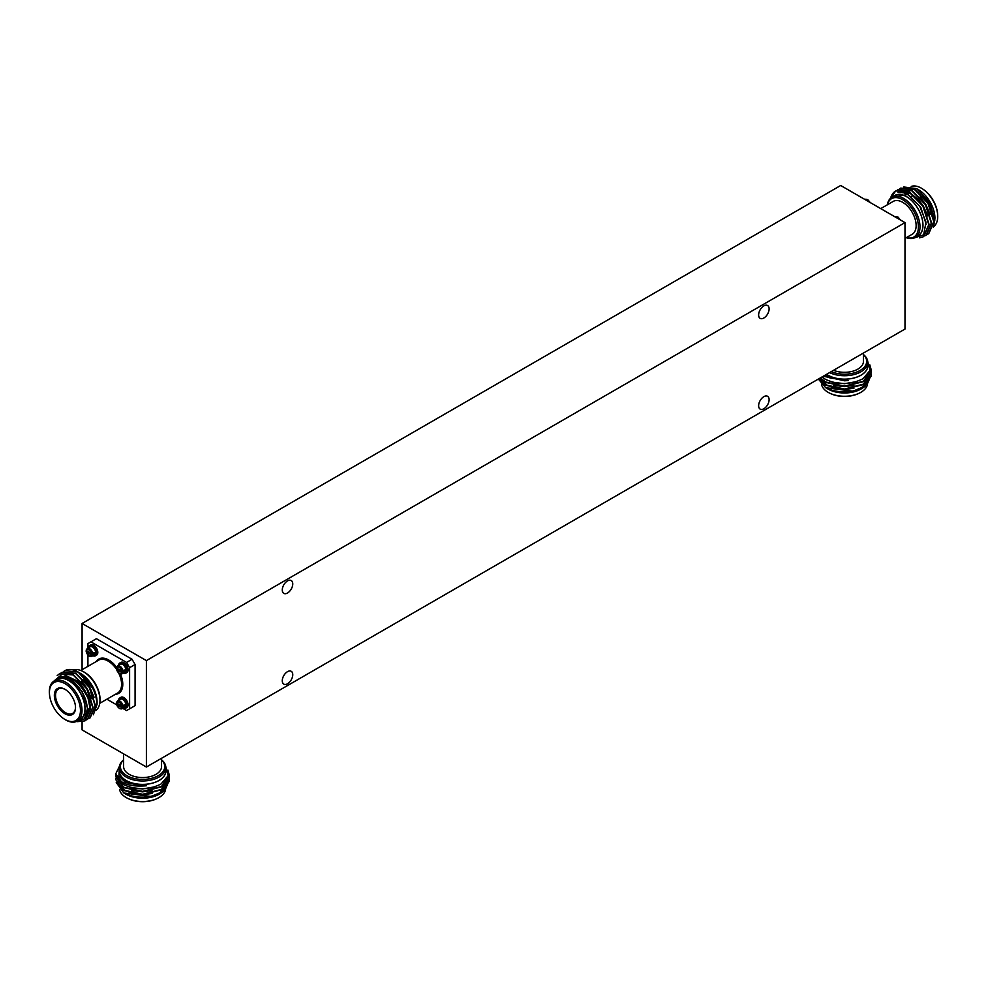 <?xml version="1.0" encoding="UTF-8"?>
<svg xmlns="http://www.w3.org/2000/svg" width="987" height="987" viewBox="0 0 987 987"><rect width="100%" height="100%" fill="white"/><g stroke="black" fill="none" stroke-linecap="round" stroke-linejoin="round"><path stroke-width="1.48" d="M287.513 683.769A7.415 4.281 120 0 0 292.362 677.242A7.415 4.281 120 0 0 291.214 671.296A7.415 4.281 120 0 0 287.513 671.666A7.415 4.281 120 0 0 282.677 678.192A7.415 4.281 120 0 0 283.812 684.139A7.415 4.281 120 0 0 287.513 683.769M763.876 317.987A7.415 4.281 120 0 0 768.713 311.46A7.415 4.281 120 0 0 767.578 305.514A7.415 4.281 120 0 0 763.876 305.884A7.415 4.281 120 0 0 759.028 312.41A7.415 4.281 120 0 0 760.163 318.357A7.415 4.281 120 0 0 763.876 317.987M287.513 593.014A7.415 4.281 120 0 0 292.362 586.475A7.415 4.281 120 0 0 291.214 580.541A7.415 4.281 120 0 0 287.513 580.911A7.415 4.281 120 0 0 282.677 587.438A7.415 4.281 120 0 0 283.812 593.372A7.415 4.281 120 0 0 287.513 593.014M763.876 408.741A7.415 4.281 120 0 0 768.713 402.215A7.415 4.281 120 0 0 767.578 396.28A7.415 4.281 120 0 0 763.876 396.638A7.415 4.281 120 0 0 759.028 403.177A7.415 4.281 120 0 0 760.163 409.111A7.415 4.281 120 0 0 763.876 408.741M904.993 222.618L146.397 660.599L146.397 767.035L904.993 329.053L904.993 222.618L840.69 185.494L82.081 623.463L82.081 669.717M146.397 660.599L82.081 623.463M82.081 721.879L82.081 729.899L146.397 767.035M880.737 208.615L893.235 201.397A18.975 10.956 60 0 1 902.723 202.335A18.975 10.956 60 0 1 915.109 219.052A18.975 10.956 60 0 1 912.21 234.252L904.993 238.422M887.486 204.716A22.183 12.806 60 0 1 902.723 199.719A22.183 12.806 60 0 1 918.292 224.654A22.183 12.806 60 0 1 906.461 237.583M887.338 204.802A23.244 13.423 60 0 1 891.915 197.227A23.244 13.423 60 0 1 903.549 198.375A23.244 13.423 60 0 1 918.737 218.855A23.244 13.423 60 0 1 915.171 237.485A23.244 13.423 60 0 1 906.313 237.657M891.915 197.227L894.876 195.512A23.244 13.423 60 0 1 906.498 196.672A23.244 13.423 60 0 1 921.685 217.152A23.244 13.423 60 0 1 918.12 235.782L915.171 237.485M911.223 186.42A23.108 13.337 60 0 1 921.389 188.184A23.108 13.337 60 0 1 923.018 189.22A23.108 13.337 60 0 1 937.65 214.561A23.108 13.337 60 0 1 933.825 226.467M923.351 189.455A21.936 12.671 60 0 1 923.684 189.677A21.936 12.671 60 0 1 937.588 213.747A21.936 12.671 60 0 1 937.613 214.142M903.561 186.962L916.504 188.603L918.441 189.714A23.318 13.46 60 0 1 934.936 218.275L933.406 227.38M916.504 188.603L929.544 202.224L934.936 220.039M917.231 236.288A23.318 13.46 -120 0 0 921.957 217.967A23.318 13.46 -120 0 0 906.498 196.61A23.318 13.46 -120 0 0 893.988 196.031M914.024 238.027L923.672 234.82L925.979 222.161L919.687 206.098L907.719 194.501L891.73 197.338M927.435 234.326L928.582 233.771L933.801 221.717L927.953 203.26L914.27 189.331L900.588 188.184L899.527 188.899M928.742 233.672L934.121 221.532L928.273 203.075L914.579 189.146L900.749 188.098M919.428 237.842L923.536 236.683L928.767 224.629L922.907 206.172L909.224 192.243C903.981 189.43 899.453 189.035 895.628 191.046A26.735 15.434 60 0 0 895.542 191.096L895.702 191.009M923.696 236.584L929.075 224.444L923.227 205.987L909.545 192.058L895.863 190.923M924.905 235.782L926.065 235.227L931.284 223.173L925.436 204.716L911.754 190.787L898.071 189.64L897.01 190.355M926.213 235.128L931.605 222.988L925.744 204.531L912.062 190.602L898.219 189.553M890.632 198.153A26.735 15.434 60 0 1 895.542 191.096M890.866 197.955L895.628 191.046M932.703 213.007L928.372 203.026L922.549 195.5M930.173 214.463L925.855 204.482L920.032 196.956M927.657 215.919L923.326 205.925L917.515 198.412M911.174 193.44L898.281 192.194M926.176 224.259L920.809 207.381L908.287 194.673L903.759 192.847M903.167 189.997L902.414 190.997M902.303 191.17L901.624 192.403M901.81 190.306L900.86 191.207M900.724 191.355L899.996 192.305M917.194 198.584L910.483 193.403L897.96 192.379M54.347 695.403A14.978 8.649 60 0 1 64.932 689.296A14.978 8.649 60 0 1 75.518 707.63A14.978 8.649 60 0 1 64.932 713.749A14.978 8.649 60 0 1 54.347 695.403M65.241 689.481A14.114 8.155 -120 0 0 58.48 688.951A14.114 8.155 -120 0 0 55.556 695.403A14.114 8.155 -120 0 0 61.725 709.616A14.114 8.155 -120 0 0 72.594 713.391A14.114 8.155 -120 0 0 75.518 707.272M99.946 701.313A22.183 12.806 -120 0 0 99.995 700.832A22.183 12.806 -120 0 0 100.045 699.364A22.183 12.806 -120 0 0 83.056 671.505A22.183 12.806 -120 0 0 82.624 671.296M96.208 710.196A23.244 13.423 -120 0 0 99.921 701.806A23.244 13.423 -120 0 0 99.971 700.276A23.244 13.423 -120 0 0 82.18 671.074A23.244 13.423 -120 0 0 73.371 670M63.723 718.684A23.108 13.337 -120 0 0 64.069 718.918A23.108 13.337 -120 0 0 77.233 721.09L80.194 719.387A23.108 13.337 -120 0 0 84.968 708.814A23.108 13.337 -120 0 0 74.889 685.57A23.108 13.337 -120 0 0 57.086 679.377L54.137 681.079A23.108 13.337 -120 0 0 49.35 691.653A23.108 13.337 -120 0 0 49.436 693.577A23.108 13.337 -120 0 0 49.473 693.984M77.233 721.09A23.108 13.337 -120 0 0 82.02 710.517A23.108 13.337 -120 0 0 71.94 687.273A23.108 13.337 -120 0 0 54.137 681.079M49.424 692.566A21.936 12.671 -120 0 0 49.498 694.392A21.936 12.671 -120 0 0 63.39 718.462A21.936 12.671 -120 0 0 80.453 710.48A21.936 12.671 -120 0 0 64.932 683.609A21.936 12.671 -120 0 0 49.424 692.566M78.615 720.3A23.318 13.46 -120 0 0 85.116 708.9A23.318 13.46 -120 0 0 73.902 684.386A23.318 13.46 -120 0 0 55.519 680.277M76.295 721.559L84.487 718.82L87.399 708.9C86.548 698.056 81.625 688.827 72.643 681.203C67.98 677.563 63.661 676.107 59.701 676.835C71.015 675.639 80.49 682.831 88.114 698.414L90.138 708.802L84.919 720.855L77.294 721.657M80.181 673.22A23.318 13.46 60 0 1 80.589 673.455A23.318 13.46 60 0 1 97.071 702.004L97.071 704.336L93.346 714.785M88.114 698.414A26.735 15.434 60 0 0 77.344 681.03C85.487 689.345 89.854 698.537 90.459 708.617L85.079 720.757M62.119 672.27L75.962 673.319L89.644 687.248L95.492 705.705L90.113 717.857M60.91 673.072L61.959 672.369L75.641 673.504L89.336 687.433L95.184 705.89L89.965 717.944L88.805 718.499M59.602 673.726L73.445 674.775L87.127 688.704L92.975 707.161L87.596 719.313M57.209 675.601L59.442 673.813L73.124 674.96L86.807 688.889L92.667 707.346L87.436 719.4L86.288 719.955M64.648 670.815L64.71 670.778A26.735 15.434 -120 0 1 64.797 670.728L78.047 671.987A26.735 15.434 -120 0 0 64.797 670.728M63.427 671.616L64.488 670.913M79.355 672.739L82.414 674.738L93.716 689.173L78.047 671.987C89.607 679.883 95.949 690.666 97.071 704.336M77.344 681.03L62.403 673.961L52.903 681.968M88.719 700.276L89.768 707.124L85.018 718.117M59.701 676.835L69.658 678.859L82.18 691.566L87.559 708.395L87.041 713.28M78.886 682.585L84.709 690.11L89.04 700.091M90.088 707.469L85.338 717.944M81.415 681.129L87.226 688.655L91.557 698.636M83.932 679.673L89.743 687.199L94.073 697.18M80.428 673.43L82.414 674.738M87.917 648.077L87.917 643.61L96.43 638.7L132.061 659.279L135.083 664.51L135.083 705.656L129.605 708.826L129.605 667.681L126.583 662.437L132.061 659.279M135.083 664.51L129.605 667.681M122.721 708.345L126.583 710.566L129.605 708.826M116.552 704.78L106.892 699.203M87.917 666.348L87.917 655.195M90.94 641.871L126.583 662.437M161.547 758.275L161.547 766.603A18.975 10.956 180 0 1 155.995 774.351A18.975 10.956 180 0 1 135.33 776.72A18.975 10.956 180 0 1 123.609 766.603L123.609 753.883M161.547 759.965A22.183 12.806 180 0 1 158.265 775.659A22.183 12.806 180 0 1 128.89 776.683A22.183 12.806 180 0 1 123.609 759.965M161.547 759.793A23.244 13.423 180 0 1 165.828 767.553A23.244 13.423 180 0 1 159.018 777.053A23.244 13.423 180 0 1 133.689 779.952A23.244 13.423 180 0 1 119.341 767.553A23.244 13.423 180 0 1 123.609 759.793M165.828 767.553L165.828 770.958A23.244 13.423 180 0 1 159.018 780.458A23.244 13.423 180 0 1 133.689 783.37A23.244 13.423 180 0 1 119.341 770.958L119.341 767.553M165.569 789.538A23.108 13.337 180 0 1 158.919 797.595A23.108 13.337 180 0 1 157.217 798.495A23.108 13.337 180 0 1 127.952 798.495A23.108 13.337 180 0 1 119.661 789.847M164.952 780.964A23.318 13.46 180 0 1 165.372 781.914M165.446 782.148A23.318 13.46 180 0 1 165.73 783.172M165.878 784.307A23.318 13.46 180 0 1 165.791 786.022M165.705 786.479A23.318 13.46 180 0 1 165.248 787.91M164.669 789.069A23.318 13.46 180 0 1 162.806 791.463M161.3 792.783A23.318 13.46 180 0 1 159.61 793.955M167 779.323L167.531 780.927M167.593 781.186L167.778 783.444M167.753 783.863L165.322 789.415M163.2 791.549L160.202 793.622C150.382 798.569 139.932 799.211 128.841 795.51L126.102 794.276A23.318 13.46 180 0 1 125.719 794.054M126.102 794.276A23.318 13.46 180 0 0 159.067 794.276L160.202 793.622M119.341 769.946A23.318 13.46 0 0 0 132.85 783.197A23.318 13.46 0 0 0 159.067 780.483A23.318 13.46 0 0 0 165.828 769.946M115.849 773.944L123.56 784.603C136.181 790.365 148.692 790.155 161.091 783.974L168.148 775.659L165.754 766.48M123.893 793.005L151.48 796.521A26.735 15.434 0 0 1 131.049 795.892C142.313 798.409 152.454 797.212 161.486 792.314L169.32 781.038L169.233 779.755M151.48 796.521L161.486 792.672L169.32 781.211M115.948 775.387L115.849 776.67L123.683 787.219L142.584 791.377L161.486 786.491L169.32 775.214L167.913 770.119M115.849 776.843L123.683 787.577L142.584 791.734L161.486 786.849L169.32 775.387M115.948 778.299L115.849 779.582L123.683 790.131L142.584 794.288L161.486 789.403L169.32 778.126L169.233 776.843M115.849 779.755L123.683 790.488L142.584 794.646L161.486 789.76L169.32 778.299M119.439 766.27L115.849 773.66A26.735 15.434 180 0 0 115.849 773.759L115.849 774.116M123.56 784.603A26.735 15.434 180 0 1 115.849 773.759M119.353 767.096L118.896 776.016L128.125 783.234L146.273 785.8C128.742 787.17 118.588 783.11 115.849 773.66M131.049 795.892L123.757 792.931L116.244 782.531M156.834 798.668A21.936 12.671 180 0 1 156.477 798.841A21.936 12.671 180 0 1 128.692 798.841A21.936 12.671 180 0 1 128.322 798.668M128.841 795.51L142.584 797.681L152.01 796.398M159.487 793.4L166.606 785.479M166.754 784.924L167 782.851M118.156 781.396L118.317 782.95M118.44 783.456L124.855 790.735M131.777 793.523L142.584 794.769L152.01 793.486M131.777 790.612L142.584 791.858L152.01 790.587M131.098 787.515L142.584 788.946L154.675 786.849M118.983 776.164L125.312 782.272L142.584 786.034L146.273 785.8M152.01 796.04L159.857 792.82L166.396 785.726M118.156 781.038L118.44 783.098M118.625 783.666L125.312 790.636L131.777 793.166M863.465 353.038L863.465 361.365A18.975 10.956 180 0 1 857.913 369.101A18.975 10.956 180 0 1 833.546 370.31M863.465 354.715A22.183 12.806 180 0 1 860.183 370.421A22.183 12.806 180 0 1 831.251 371.63M863.465 354.555A23.244 13.423 180 0 1 867.746 362.315A23.244 13.423 180 0 1 860.935 371.803A23.244 13.423 180 0 1 829.573 372.605M867.746 362.315L867.746 365.721A23.244 13.423 180 0 1 860.935 375.208A23.244 13.423 180 0 1 826.625 374.307M867.474 384.288A23.108 13.337 180 0 1 860.837 392.357A23.108 13.337 180 0 1 859.134 393.245A23.108 13.337 180 0 1 829.87 393.245A23.108 13.337 180 0 1 821.579 384.597M866.87 375.726A23.318 13.46 180 0 1 867.277 376.664M867.363 376.898A23.318 13.46 180 0 1 867.647 377.935M867.795 379.057A23.318 13.46 180 0 1 867.709 380.772M867.622 381.229A23.318 13.46 180 0 1 867.166 382.66M866.586 383.832A23.318 13.46 180 0 1 864.711 386.213M863.218 387.546A23.318 13.46 180 0 1 861.528 388.705M868.918 374.085L869.448 375.677M869.51 375.948L869.695 378.194M869.658 378.613L867.24 384.165M865.118 386.299L862.12 388.372C852.299 393.332 841.849 393.961 830.758 390.272L828.007 389.038A23.318 13.46 180 0 1 827.624 388.804M828.007 389.038A23.318 13.46 180 0 0 860.985 389.038L862.12 388.372M826.575 374.332A23.318 13.46 0 0 0 860.985 375.233A23.318 13.46 0 0 0 867.746 364.697M822.023 376.96L825.465 379.353C838.086 385.115 850.597 384.905 863.008 378.737L870.065 370.421L867.672 361.242M825.798 387.755L853.397 391.271A26.735 15.434 0 0 1 832.966 390.642C844.23 393.159 854.372 391.962 863.403 387.064L871.237 375.788L871.151 374.517M853.397 391.271L863.403 387.422L871.237 375.973M820.394 377.898L825.588 381.969L844.502 386.127L863.403 381.241L871.237 369.965L869.818 364.869M820.197 378.021L825.588 382.339L844.502 386.497L863.403 381.611L871.237 370.15M818.951 378.737L825.588 384.881L844.502 389.038L863.403 384.153L871.237 372.876L871.151 371.605M818.803 378.823L825.588 385.251L844.502 389.409L863.403 384.523L871.237 373.061M825.465 379.353A26.735 15.434 180 0 1 822.085 376.923M824.959 375.257L830.042 377.984L848.191 380.563L823.146 376.318M832.966 390.642L825.675 387.681L818.359 379.07M858.752 393.418A21.936 12.671 180 0 1 858.394 393.591A21.936 12.671 180 0 1 830.598 393.591A21.936 12.671 180 0 1 830.24 393.418M830.758 390.272L844.502 392.431L853.928 391.16M861.392 388.162L868.523 380.229M868.671 379.674L868.918 377.602M820.357 378.206L826.773 385.498M833.682 388.273L844.502 389.52L853.928 388.249M833.682 385.362L844.502 386.608L853.928 385.337M833.003 382.265L844.502 383.696L856.593 381.611M824.725 375.405L827.229 377.022L844.502 380.785L848.191 380.563M853.928 390.79L861.762 387.57L868.301 380.488M820.53 378.416L827.229 385.386L833.682 387.916M123.091 708.123A5.897 3.405 -120 0 0 125.645 708.21L126.829 707.519A5.897 3.405 -120 0 0 127.742 702.793A5.897 3.405 -120 0 0 123.881 697.599A5.897 3.405 -120 0 0 120.945 697.303L119.748 697.994A5.897 3.405 -120 0 0 118.551 700.252M125.645 708.21A5.897 3.405 -120 0 0 126.546 703.484A5.897 3.405 -120 0 0 122.696 698.29A5.897 3.405 -120 0 0 119.748 697.994M121.549 705.878A3.541 2.048 -120 0 0 119.119 702.275A3.541 2.048 -120 0 0 116.688 703.077L121.549 705.878L124.658 704.928A4.553 2.628 60 0 1 124.658 706.297L121.549 707.26L116.688 704.447L117.157 703.336M121.549 707.26A3.541 2.048 -120 0 1 119.119 708.049A3.541 2.048 -120 0 1 116.688 704.447L116.676 703.62M119.834 708.469A4.553 2.628 -120 0 0 122.117 708.691L124.967 707.037A4.553 2.628 -120 0 0 125.67 703.398A4.553 2.628 -120 0 0 122.696 699.388A4.553 2.628 -120 0 0 120.426 699.166L117.564 700.819A4.553 2.628 -120 0 1 119.834 701.041A4.553 2.628 -120 0 1 122.993 705.89M116.688 703.077L116.676 702.238L116.688 703.077M123.474 705.619L124.658 706.297M123.091 673.196A5.897 3.405 -120 0 0 125.645 673.282L126.829 672.591A5.897 3.405 -120 0 0 127.742 667.866A5.897 3.405 -120 0 0 123.881 662.672A5.897 3.405 -120 0 0 120.945 662.376L119.748 663.067A5.897 3.405 -120 0 0 118.551 665.312M125.645 673.282A5.897 3.405 -120 0 0 126.546 668.557A5.897 3.405 -120 0 0 122.696 663.363A5.897 3.405 -120 0 0 119.748 663.067M121.549 670.95A3.541 2.048 -120 0 0 119.119 667.348A3.541 2.048 -120 0 0 116.688 668.15L121.549 670.95L124.658 670A4.553 2.628 60 0 1 124.658 671.37L121.549 672.32L116.688 669.519L117.157 668.409M121.549 672.32A3.541 2.048 -120 0 1 119.119 673.122A3.541 2.048 -120 0 1 116.688 669.519L116.676 668.68M119.834 673.541A4.553 2.628 -120 0 0 122.117 673.763L124.967 672.11A4.553 2.628 -120 0 0 125.67 668.47A4.553 2.628 -120 0 0 122.696 664.461A4.553 2.628 -120 0 0 120.426 664.239L117.564 665.88A4.553 2.628 -120 0 1 119.834 666.114A4.553 2.628 -120 0 1 122.993 670.963M116.688 668.15L116.676 667.311L116.688 668.15M123.474 670.679L124.658 671.37M92.84 655.726A5.897 3.405 -120 0 0 95.394 655.812L96.59 655.121A5.897 3.405 -120 0 0 97.491 650.408A5.897 3.405 -120 0 0 93.642 645.214A5.897 3.405 -120 0 0 90.693 644.918L89.496 645.609A5.897 3.405 -120 0 0 88.299 647.854M95.394 655.812A5.897 3.405 -120 0 0 96.294 651.087A5.897 3.405 -120 0 0 92.445 645.893A5.897 3.405 -120 0 0 89.496 645.609M91.297 653.48A3.541 2.048 -120 0 0 88.879 649.878A3.541 2.048 -120 0 0 86.449 650.68L91.297 653.48L94.419 652.53A4.553 2.628 60 0 1 94.419 653.912L91.297 654.862L86.449 652.062L86.905 650.951M91.297 654.862A3.541 2.048 -120 0 1 88.879 655.664A3.541 2.048 -120 0 1 86.449 652.062L86.424 651.223M89.583 656.071A4.553 2.628 -120 0 0 91.865 656.293L94.715 654.652A4.553 2.628 -120 0 0 95.418 651.001A4.553 2.628 -120 0 0 92.445 646.991A4.553 2.628 -120 0 0 90.175 646.769L87.312 648.422A4.553 2.628 -120 0 1 89.583 648.644A4.553 2.628 -120 0 1 92.753 653.493M86.449 650.68L86.424 649.853L86.449 650.68M93.222 653.221L94.419 653.912M99.736 703.324L117.638 692.997A18.975 10.956 -120 0 0 121.574 684.312A18.975 10.956 -120 0 0 118.761 673.196M116.38 669.087A18.975 10.956 -120 0 0 98.675 660.143L80.774 670.469M96.393 661.45A19.826 11.449 60 0 1 116.515 667.2M120.439 674.01A19.826 11.449 60 0 1 122.783 684.312A19.826 11.449 60 0 1 115.368 694.305M895.16 216.943L895.221 216.906A4.553 2.628 60 0 1 897.491 217.14A4.553 2.628 60 0 1 899.823 219.632M864.908 199.485L864.97 199.448A4.553 2.628 60 0 1 867.24 199.67A4.553 2.628 60 0 1 869.572 202.175M116.392 704.076L119.328 708.518L122.117 708.691A4.553 2.628 -120 0 0 122.993 707.26M116.392 669.149L119.328 673.59L122.117 673.763A4.553 2.628 -120 0 0 122.993 672.332M86.14 651.691L89.089 656.121L91.865 656.293A4.553 2.628 -120 0 0 92.753 654.874M911.26 196.598L913.456 195.327M923.684 189.677L923.018 189.22M937.588 213.747L937.65 214.561M99.995 700.832L99.921 701.806M63.39 718.462L64.069 718.918M49.498 694.392L49.436 693.577M80.589 673.455L79.762 672.974M83.056 671.505L82.18 671.074M156.477 798.841L157.217 798.495M128.692 798.841L127.952 798.495M858.394 393.591L859.134 393.245M830.598 393.591L829.87 393.245M895.221 216.906L897.997 217.091L900.489 220.015M864.97 199.448L867.746 199.621L870.238 202.557M116.392 702.584L117.564 700.819M116.392 667.656L117.564 665.88M86.14 650.186L87.312 648.422"/></g></svg>
